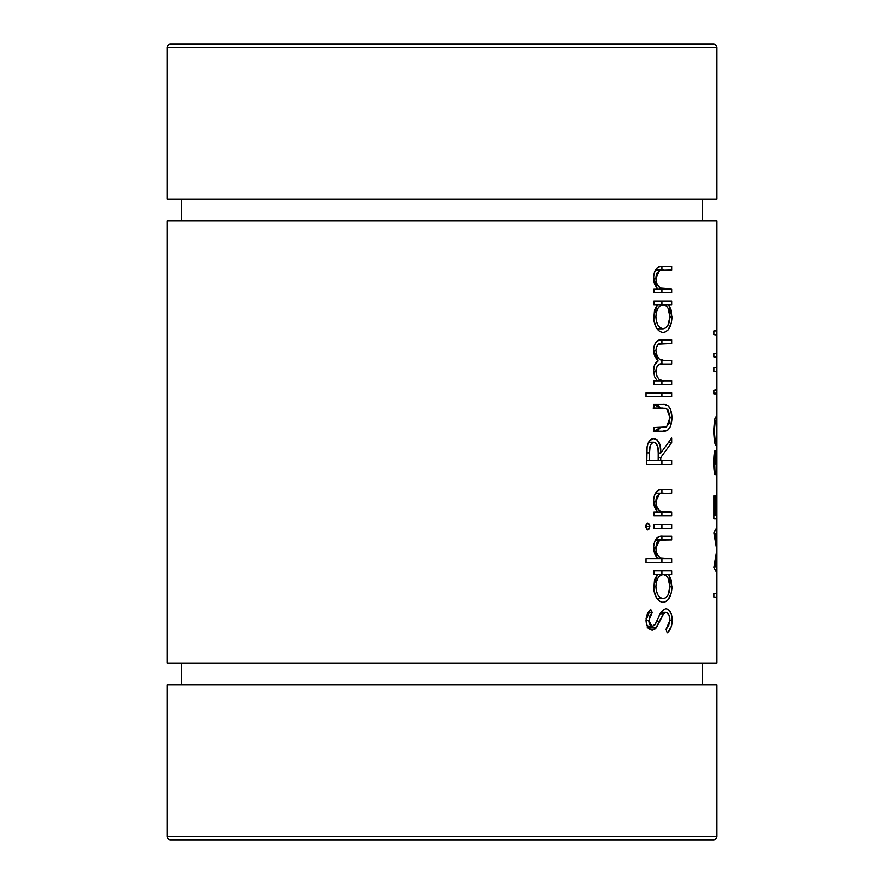 <?xml version="1.0" encoding="UTF-8"?>
<svg xmlns="http://www.w3.org/2000/svg" width="884" height="884" viewBox="0 0 884 884"><rect width="100%" height="100%" fill="white"/><g stroke="black" fill="none" stroke-linecap="round" stroke-linejoin="round"><path stroke-width="1.33" d="M716.946 836.286L167.054 836.286A3.514 3.514 0 0 0 170.557 839.8L713.443 839.8A3.514 3.514 0 0 0 716.946 836.286L716.946 684.78L167.054 684.78L167.054 836.286L716.946 836.286A3.514 3.514 0 0 1 713.443 839.8L170.557 839.8A3.514 3.514 0 0 1 167.054 836.286L167.054 684.78L716.946 684.78L716.946 836.286M713.443 44.2L170.557 44.2A3.514 3.514 0 0 0 167.054 47.714L716.946 47.714A3.514 3.514 0 0 0 713.443 44.2L170.557 44.2A3.514 3.514 0 0 0 167.054 47.714L167.054 199.22L716.946 199.22L716.946 47.714L167.054 47.714L167.054 199.22L716.946 199.22L716.946 47.714A3.514 3.514 0 0 0 713.443 44.2M702.327 684.78L702.327 663.133L702.327 684.78M181.673 663.133L181.673 684.78L181.673 663.133M702.327 220.867L702.327 199.22L702.327 220.867M181.673 199.22L181.673 220.867L181.673 199.22M716.814 418.718L716.946 385.844L716.78 393.623L713.885 393.933L713.885 390.264L716.791 389.767L716.814 372.274L716.449 371.357L713.885 371.357L713.885 367.689L716.46 367.689L716.946 375.545L716.946 349.092L716.692 357.059L713.885 357.191L713.885 353.512L716.791 353.014L716.847 336.218L716.626 334.671L713.885 334.616L713.885 330.936L716.46 330.936L716.946 338.804L716.946 220.867L167.054 220.867L167.054 663.133L716.946 663.133L716.891 455.558L716.482 453.426L716.173 464.807L715.333 454.597L714.548 457.072L715.134 474.785L713.731 463.691L714.891 450.895L715.985 455.415L716.67 448.542L716.946 457.304L716.946 435.823L716.814 443.37L716.184 444.862L715.554 444.431L714.371 440.563L713.731 432.066L714.769 419.701L715.885 417.149L716.814 418.718M668.238 631.795L667.232 632.811L666.039 629.353L668.702 625.728L669.862 618.888L668.901 614.866L666.426 612.391L664.735 612.745L663.055 614.59L655.364 628.856L652.281 630.193L648.723 628.491L646.447 623.894L646.082 618.413L647.353 613.772L650.58 609.186L652.215 612.513L649.839 615.894L648.834 621.618L649.674 624.634L652.171 626.513L654.845 624.866L659.685 614.944L663.597 609.573L666.006 608.667L668.503 609.584L671.276 613.982L672.249 620.358L671.453 626.192L668.238 631.795M653.895 574.534L653.895 570.865L671.674 570.865L671.674 574.534L668.79 574.534L671.188 579.97L671.928 588.291L671.343 592.722L668.127 599.761L664.879 602.081L662.149 602.291L659.464 601.186L656.381 597.694L653.729 589.694L654.503 579.805L657.387 574.534L653.895 574.534L657.387 574.534L653.563 586.644C654.16 596.136 657.331 601.374 663.066 602.358C668.613 601.44 671.575 596.236 671.962 586.755L668.79 574.534L663.155 574.534C667.409 575.219 669.674 579.252 669.928 586.633C669.608 593.882 667.321 597.893 663.088 598.689L657.033 598.689L663.088 598.689C658.713 597.916 656.315 593.893 655.895 586.6C656.304 579.208 658.724 575.186 663.155 574.534L657.387 574.534L663.155 574.534L660.381 575.396L658.005 578.037L656.403 581.97L655.895 586.6L653.563 586.6L655.895 586.6L656.425 591.175L657.994 595.098L659.994 597.462L663.088 598.689L665.763 597.728L667.984 595.098L669.928 586.633L668.061 578.048L665.851 575.407L663.155 574.534L671.674 574.534L671.674 570.865L653.895 570.865L653.895 574.534M660.282 557.97L671.674 558.787L671.674 562.467L646.005 562.467L646.005 558.787L657.453 558.787L654.635 553.837L653.63 549.086L653.74 544.732L655.287 540.002L656.569 538.257L659.685 536.533L671.674 536.212L671.674 539.892L660.569 540.058L658.028 541.284L656.79 543.03L655.939 546.721L656.248 551.45L657.298 554.456L660.282 557.97M645.685 527.162L646.237 524.146L647.331 523.151L648.591 523.372L649.795 525.87L649.254 528.864L647.331 529.847L645.685 527.162M671.674 528.334L653.895 528.334L653.895 524.665L671.674 524.665L671.674 528.334L653.895 528.334L653.895 524.665L671.674 524.665L661.906 524.665L661.906 528.334L671.674 528.334L671.674 524.665M660.282 511.239L671.674 512.068L671.674 515.737L653.895 515.737L653.895 512.068L657.298 512.068L654.536 507.107L653.795 503.99L653.619 499.14L654.569 494.819L656.569 491.537L659.685 489.813L671.674 489.493L671.674 493.161L660.16 493.416L656.79 496.289L655.939 499.99L656.248 504.72L657.298 507.725L660.282 511.239M671.674 442.586L660.746 457.625L660.746 460.608L671.674 460.608L671.674 464.288L646.701 464.288L646.933 447.989L647.961 443.481L649.519 440.784L653.276 438.586L657.011 439.679L660.094 445.403L660.746 453.083L671.674 438.033L671.674 442.586L668.492 442.586L671.674 442.586L671.674 438.033L660.746 453.083L658.215 453.083L660.746 453.083C661.121 444.608 658.823 439.768 653.851 438.563C650.337 438.807 648.082 441.558 647.077 446.818L646.701 464.288L671.674 464.288L671.674 460.608L658.182 460.608L660.746 460.608L660.746 457.625L658.193 457.625L660.746 457.625L671.674 442.586M653.088 408.11L662.47 408.11L653.895 408.11L653.895 404.441L664.646 404.529L668.006 405.723L670.625 409.347L671.962 417.8L670.591 426.353L667.928 429.978L662.713 431.215L653.895 431.215L653.895 427.536L666.072 427.16L669.122 423.403L669.884 416.353L668.149 410.132L665.564 408.32L653.895 408.11L653.895 404.441L660.326 408.11M671.674 396.562L646.005 396.562L646.005 392.883L671.674 392.883L671.674 396.562L646.005 396.562L646.005 392.883L671.674 392.883L671.674 396.562M655.928 370.164L656.713 375.744L658.834 379.103L662.459 380.684L671.674 380.816L671.674 384.485L653.895 384.485L653.895 380.816L657.177 380.816L654.525 376.661L653.563 370.495L654.79 364.451L658.105 360.97L654.867 356.484L653.895 353.401L653.619 348.572L654.525 344.594L656.447 341.666L659.365 340.163L671.674 339.865L671.674 343.533L658.492 344.163L656.392 347.092L655.895 350.639L656.768 355.467L659.077 358.86L663.575 360.296L671.674 360.341L671.674 364.009L658.845 364.539L656.492 367.401L655.928 370.164M653.895 304.693L653.895 301.013L671.674 301.013L671.674 304.693L668.79 304.693L671.188 310.129L671.928 318.439L671.343 322.87L668.127 329.909L664.879 332.24L662.149 332.439L659.464 331.334L656.381 327.842L653.729 319.842L654.503 309.964L657.387 304.693L653.895 304.693L657.387 304.693L653.563 316.792C654.16 326.284 657.331 331.522 663.066 332.517C668.613 331.588 671.575 326.395 671.962 316.914L668.79 304.693L663.155 304.693C667.409 305.367 669.674 309.4 669.928 316.781C669.608 324.03 667.321 328.052 663.088 328.837L657.033 328.837L663.088 328.837C658.713 328.063 656.315 324.041 655.895 316.748C656.304 309.356 658.724 305.334 663.155 304.693L657.387 304.693L663.155 304.693L660.381 305.544L658.005 308.196L656.403 312.118L655.895 316.748L653.563 316.748L655.895 316.748L656.425 321.334L657.994 325.246L659.994 327.61L663.088 328.837L665.763 327.876L667.984 325.257L669.928 316.781L668.061 308.196L665.851 305.555L663.155 304.693L671.674 304.693L671.674 301.013L653.895 301.013L653.895 304.693M660.282 288.118L671.674 288.935L671.674 292.615L653.895 292.615L653.895 288.935L657.298 288.935L654.536 283.985L653.795 280.858L653.619 276.018L654.569 271.697L656.569 268.416L659.685 266.692L671.674 266.36L671.674 270.04L660.16 270.294L656.79 273.167L655.939 276.869L656.248 281.598L657.298 284.604L660.282 288.118M713.885 593.44L716.913 593.44L716.913 577.683L716.946 597.109L713.885 597.109L713.885 593.44L713.885 597.109L716.946 597.109L716.946 577.683L716.913 593.44L713.885 593.44M716.946 569.263L716.946 572.965L713.885 567.561L716.847 550.124L713.885 532.732L716.946 527.284L716.946 530.975L715.355 534.897L716.946 549.682L715.355 565.351L716.946 569.263L715.355 565.351L716.946 550.511L715.355 534.897L716.946 530.975L716.946 527.284L713.885 532.732L716.847 550.124L713.885 567.561L716.946 572.965L716.946 569.263L715.51 569.263L716.946 569.263M715.874 495.791L715.874 515.217L714.482 515.217L714.482 495.791L713.885 495.791L713.885 518.886L716.946 518.886L716.946 495.791L716.913 515.217L716.217 515.217L716.913 515.217L716.913 495.791L716.946 518.886L713.885 518.886L713.885 495.791L714.482 495.791L714.482 515.217L715.874 515.217L715.874 495.791L716.217 515.217L716.217 495.791M716.946 385.844L716.946 663.133L167.054 663.133L167.054 220.867L716.946 220.867L716.946 385.844L716.46 367.689L713.885 367.689L713.885 371.357L716.758 371.777L716.935 380.617L716.725 390.098L713.885 390.264L713.885 393.933L716.46 393.933L716.847 393.203L716.946 385.844M669.928 620.358L666.039 629.353L667.232 632.811C670.348 630.336 672.028 626.181 672.249 620.358C672.006 613.397 669.928 609.496 666.006 608.667C662.624 609.706 659.983 612.921 658.094 618.314L655.541 623.817L652.171 626.513L648.79 620.513L652.215 612.513L650.58 609.186L646.005 620.093C646.281 626.192 648.381 629.563 652.281 630.193L656.248 627.894L663.619 613.805L665.972 612.336C668.547 613.032 669.862 615.706 669.928 620.358L672.249 620.358L669.928 620.358M661.166 612.336L665.972 612.336L661.166 612.336M660.293 613.805L663.619 613.805L660.293 613.805M656.845 621.187L659.696 621.187L656.845 621.187M647.983 626.513L647.674 627.065M647.132 627.894L656.248 627.894L647.132 627.894L648.226 626.038M648.038 612.513L652.215 612.513L648.038 612.513M646.016 620.513L648.79 620.513L646.016 620.513M647.386 626.513L652.171 626.513L647.386 626.513M660.204 619.518L660.226 620.358M661.906 570.865L661.906 574.534L661.906 570.865M671.674 574.534L668.79 574.534M669.928 586.755L671.962 586.755L669.928 586.755M659.254 598.689L659.762 597.805M661.906 562.467L661.906 558.787L661.906 562.467L671.674 562.467L671.674 558.787L657.453 558.787L665.553 558.787L660.779 558.224C657.762 556.588 656.138 553.196 655.895 548.047L653.574 548.047L655.895 548.047L659.541 540.312L655.121 540.312L663.641 539.892L655.353 539.892L671.674 539.892L671.674 536.212L662.923 536.212L671.674 536.212M661.906 536.234L661.906 539.892L661.906 536.234M662.923 536.212C657.563 535.439 654.436 539.174 653.563 547.406L657.453 558.787L646.005 558.787L646.005 562.467L671.674 562.467M645.651 526.521L649.828 526.521L647.762 523.085L645.651 526.521L647.762 529.914L649.828 526.521L645.651 526.521M661.906 528.334L661.906 524.665M671.674 493.161L671.674 489.493L662.923 489.493C657.563 488.719 654.436 492.454 653.563 500.675L657.298 512.068L653.895 512.068L653.895 515.737L671.674 515.737L671.674 512.068L657.298 512.068L665.553 512.068L660.779 511.493C657.762 509.858 656.138 506.466 655.895 501.316L653.574 501.316L655.895 501.316L659.541 493.592L655.121 493.592L663.641 493.161L655.353 493.161L663.641 493.161M661.906 489.515L661.906 493.161L661.906 489.515M662.923 489.493L671.674 489.493M661.906 512.068L661.906 515.737L661.906 512.068M649.199 441.204L649.773 442.243L649.199 441.204M661.906 460.608L661.906 464.288L661.906 460.608M658.215 453.116L658.182 460.608L649.486 460.608L649.486 452.939C649 447.05 650.447 443.492 653.84 442.243C657.232 443.514 658.691 447.138 658.215 453.116L657.928 447.647L656.05 443.227L654.425 442.298L648.547 442.243L653.84 442.243L651.663 443.238L650.127 445.879L649.486 452.939L646.723 452.939L649.486 452.939L649.486 460.608L646.701 460.608L658.182 460.608L658.215 453.116M653.895 431.193L660.315 427.536L658.315 429.978L653.32 431.215L662.713 431.215C668.525 431.79 671.597 427.315 671.962 417.8L669.928 417.8L671.962 417.8C671.608 408.386 668.58 403.933 662.878 404.441L653.895 404.441M660.381 408.209L658.392 405.723L653.475 404.441L662.878 404.441M662.47 408.11L666.746 408.717L669.928 417.767L666.58 426.95L653.895 427.536L653.895 431.215L662.713 431.215M661.906 392.883L661.906 396.562L661.906 392.883M671.674 364.009L671.674 360.341L665.066 360.341C660.127 361.379 657.066 358.142 655.895 350.639C656.525 345.058 658.679 342.694 662.359 343.533L671.674 343.533L671.674 339.865L662.37 339.865C657.387 339.091 654.447 342.473 653.563 349.998L658.105 360.97C655.221 362.473 653.707 365.644 653.563 370.495L654.525 376.661L657.177 380.816L653.895 380.816L653.895 384.485L671.674 384.485L671.674 380.816L657.177 380.816L664.514 380.816C659.796 381.579 656.923 378.352 655.895 371.136L653.585 371.136L655.895 371.136C656.713 365.357 659.066 362.981 662.967 364.009L671.674 364.009L662.967 364.009M661.906 360.341L661.906 364.009L661.906 360.341M665.066 360.341L671.674 360.341M655.895 350.639L653.585 350.639L655.895 350.639M662.359 343.533L671.674 343.533M661.906 339.876L661.906 343.533L661.906 339.876M662.37 339.865L671.674 339.865M661.906 380.816L661.906 384.485L661.906 380.816M661.906 301.013L661.906 304.693L661.906 301.013L671.674 301.013M669.928 316.914L671.962 316.914L669.928 316.914M659.254 328.837L659.762 327.953M671.674 270.04L671.674 266.36L662.923 266.36C657.563 265.598 654.436 269.322 653.563 277.554L657.298 288.935L653.895 288.935L653.895 292.615L671.674 292.615L671.674 288.935L657.298 288.935L665.553 288.935L660.779 288.372C657.762 286.736 656.138 283.344 655.895 278.195L653.574 278.195L655.895 278.195L659.541 270.471L655.121 270.471L663.641 270.04L655.353 270.04L663.641 270.04M661.906 266.393L661.906 270.04L661.906 266.393M662.923 266.36L671.674 266.36M661.906 288.935L661.906 292.615L661.906 288.935M715.532 530.975L716.946 530.975L715.532 530.975M714.349 534.897L715.355 534.897L714.349 534.897M714.36 565.351L715.355 565.351L714.36 565.351M714.482 515.217L713.885 515.217L714.482 515.217M713.885 495.791L714.482 495.791M713.731 462.597C713.841 469.205 714.316 473.26 715.134 474.785L714.338 462.553L715.145 454.31L716.173 464.807L716.692 452.21L716.946 468.034L716.67 448.542L715.985 455.415L715.145 450.641C714.305 451.647 713.83 455.636 713.731 462.597M714.161 454.31L715.145 454.31L714.161 454.31M713.731 462.553L714.338 462.553L713.731 462.553M714.228 471.117L715.134 471.117L714.228 471.117M716.184 417.038C715.09 416.032 714.272 420.74 713.731 431.171C714.283 441.503 715.101 446.066 716.184 444.862C716.758 445.812 717.012 442.796 716.946 435.823L716.946 426.497C717.023 419.314 716.758 416.165 716.184 417.038M716.758 422.265L716.935 431.049C716.979 438.939 716.736 442.32 716.173 441.182C715.366 442.32 714.758 438.939 714.338 431.049C714.758 423.226 715.377 419.778 716.173 420.718L716.758 422.265L716.36 420.795L714.548 420.718L716.173 420.718L715.134 422.53L714.338 431.049L713.731 431.049L714.338 431.049L715.123 439.613L716.173 441.182L714.493 441.182L716.416 441.094L716.78 439.613L716.758 422.265M713.885 393.203L716.847 393.203L713.885 393.203M713.885 356.462L716.847 356.462L716.46 330.936L713.885 330.936L713.885 334.616L716.758 335.036L716.935 343.865L716.725 353.346L713.885 353.512L713.885 357.191L716.46 357.191L716.847 356.462L713.885 356.462M716.471 390.264L713.885 390.264M716.471 353.512L713.885 353.512"/></g></svg>
